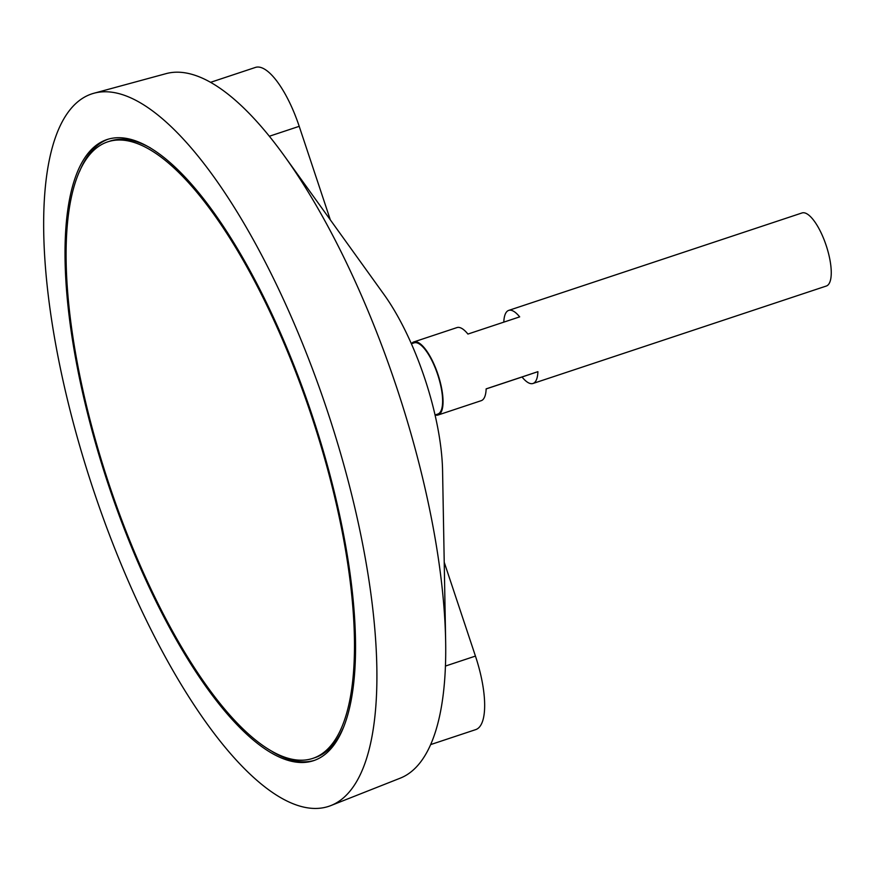 <?xml version="1.0" encoding="UTF-8"?>
<svg xmlns="http://www.w3.org/2000/svg" width="875" height="875" viewBox="0 0 875 875"><rect width="100%" height="100%" fill="white"/><g stroke="black" fill="none" stroke-linecap="round" stroke-linejoin="round"><path stroke-width="1.31" d="M109.025 484.17A324.877 106.838 -108.4 0 0 312.714 758.417A324.877 106.838 -108.4 0 0 311.675 416.423A324.877 106.838 -108.4 0 0 107.866 141.805A324.877 106.838 -108.4 0 0 109.025 484.17M435.094 414.969A38.5 12.666 -108.4 0 0 438.102 415.002L481.228 400.673A38.5 12.666 -108.4 0 0 486.15 388.861L537.906 371.667A38.5 12.666 71.6 0 1 532.995 383.48L826.306 286.037A38.5 12.666 -108.4 0 0 826.186 245.503A38.5 12.666 -108.4 0 0 802.025 212.953L508.714 310.395A38.5 12.666 71.6 0 1 519.673 316.87L467.917 334.064A38.5 12.666 -108.4 0 0 456.958 327.589L413.82 341.928A38.5 12.666 -108.4 0 0 411.436 343.755L414.127 342.858A37.516 12.337 -108.4 0 1 437.675 374.577A37.516 12.337 -108.4 0 1 437.784 414.072L435.05 414.98M438.102 415.002A38.5 12.666 -108.4 0 0 437.981 374.467A38.5 12.666 -108.4 0 0 413.82 341.928M503.803 322.142A38.5 12.666 71.6 0 1 508.714 310.395M532.995 383.48A38.5 12.666 71.6 0 1 522.036 377.005L486.15 388.927M330.761 805.612L400.17 778.192A371.273 122.095 -108.4 0 0 445.648 641.331L442.575 470.728A134.761 44.319 -108.4 0 0 384.059 294.591L284.441 156.067A371.273 122.095 -108.4 0 0 166.108 73.631L94.095 93.198A375.408 123.462 -108.4 0 0 93.264 489.464A375.408 123.462 -108.4 0 0 330.761 805.612A375.408 123.462 -108.4 0 0 327.447 411.184A375.408 123.462 -108.4 0 0 94.095 93.198M445.648 641.331A371.273 122.095 -108.4 0 0 284.441 156.067M108.27 484.422A327.283 107.636 -108.4 0 0 313.469 760.703A327.283 107.636 -108.4 0 0 312.43 416.183A327.283 107.636 -108.4 0 0 107.111 139.519A327.283 107.636 -108.4 0 0 108.27 484.422M272.289 751.592A327.283 107.636 -108.4 0 0 314.541 760.331M108.194 139.18A327.283 107.636 -108.4 0 0 79.57 171.467M312.714 758.417L314.869 757.706A324.877 106.838 -108.4 0 0 343.164 728.044M150.445 147.919A324.877 106.838 -108.4 0 0 110.02 141.094L107.866 141.805M522.036 377.005L537.906 371.667M444.227 562.264L475.442 656.086A69.792 22.947 71.6 0 1 475.683 729.63L430.62 744.603M210.602 82.316L255.456 67.419A69.792 22.947 71.6 0 1 299.206 126.328L330.334 219.877M445.43 666.061L475.442 656.086M269.358 136.248L299.206 126.328"/></g></svg>
